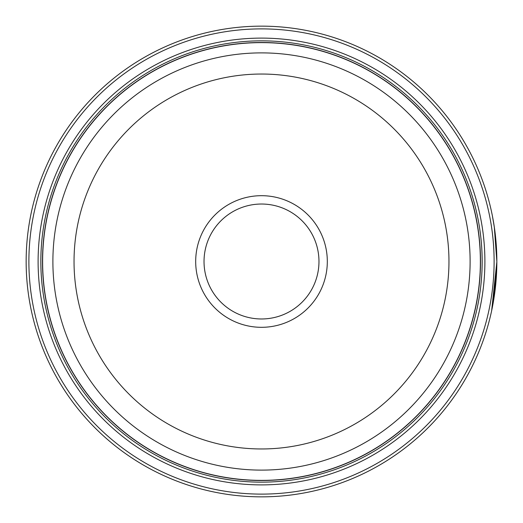 <?xml version="1.0" encoding="UTF-8"?>
<svg xmlns="http://www.w3.org/2000/svg" width="523" height="523" viewBox="0 0 523 523"><rect width="100%" height="100%" fill="white"/><g stroke="black" fill="none" stroke-linecap="round" stroke-linejoin="round"><path stroke-width="0.78" d="M480.428 261.5A218.928 218.928 0 0 1 261.5 480.428A218.928 218.928 0 0 1 42.572 261.5A218.928 218.928 0 0 1 261.5 42.572A218.928 218.928 0 0 1 480.428 261.5A218.928 218.928 0 0 0 261.5 42.572A218.928 218.928 0 0 0 42.572 261.5M492.352 215.718L494.307 227.008L496.85 261.5A235.35 235.35 0 0 1 261.5 496.85A235.35 235.35 0 0 1 26.15 261.5A235.35 235.35 0 0 1 261.5 26.15A235.35 235.35 0 0 1 496.85 261.5L496.837 258.944M496.713 253.511L494.902 231.264L493.607 222.563L494.843 230.813M493.568 300.673L496.85 261.846L491.646 310.721M496.595 250.582L496.758 254.878M496.765 255.27L496.798 256.616M327.313 261.5A65.813 65.813 0 0 0 261.5 195.687A65.813 65.813 0 0 0 195.687 261.5A65.813 65.813 0 0 0 261.5 327.313A65.813 65.813 0 0 0 327.313 261.5M318.971 261.5A57.471 57.471 0 0 0 261.5 204.029A57.471 57.471 0 0 0 204.029 261.5A57.471 57.471 0 0 0 261.5 318.971A57.471 57.471 0 0 0 318.971 261.5M28.889 261.5A232.611 232.611 0 0 0 261.5 494.111A232.611 232.611 0 0 0 494.111 261.5A232.611 232.611 0 0 0 261.5 28.889A232.611 232.611 0 0 0 28.889 261.5M484.893 261.5A223.393 223.393 0 0 0 261.5 38.107A223.393 223.393 0 0 0 38.107 261.5A223.393 223.393 0 0 0 261.5 484.893A223.393 223.393 0 0 0 484.893 261.5M482.154 261.5A220.654 220.654 0 0 0 261.5 40.846A220.654 220.654 0 0 0 40.846 261.5A220.654 220.654 0 0 0 261.5 482.154A220.654 220.654 0 0 0 482.154 261.5M480.513 261.5A219.013 219.013 0 0 1 261.5 480.513A219.013 219.013 0 0 1 42.487 261.5A219.013 219.013 0 0 1 261.5 42.487A219.013 219.013 0 0 1 480.513 261.5M493.666 222.929L492.581 216.868M494.242 226.564L494.065 225.4M42.625 261.5A218.876 218.876 0 0 0 261.5 480.375A218.876 218.876 0 0 0 480.375 261.5A218.876 218.876 0 0 0 261.5 42.625A218.876 218.876 0 0 0 42.625 261.5M470.112 261.5A208.612 208.612 0 0 1 261.5 470.112A208.612 208.612 0 0 1 52.888 261.5A208.612 208.612 0 0 1 261.5 52.888A208.612 208.612 0 0 1 470.112 261.5M74.037 261.5A187.463 187.463 0 0 0 261.5 448.963A187.463 187.463 0 0 0 448.963 261.5A187.463 187.463 0 0 0 261.5 74.037A187.463 187.463 0 0 0 74.037 261.5"/></g></svg>
